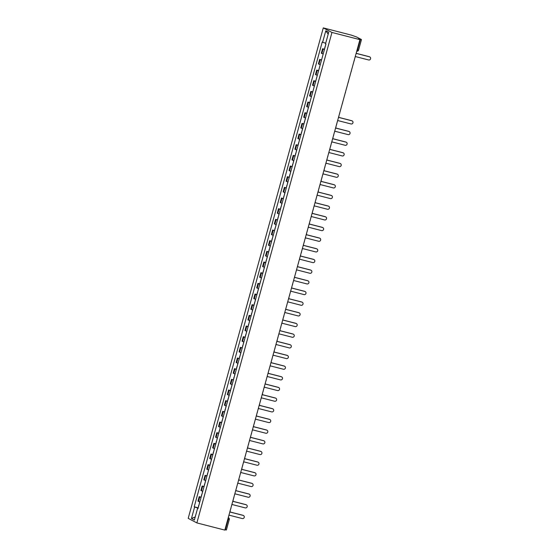 <?xml version="1.0" encoding="UTF-8"?>
<svg xmlns="http://www.w3.org/2000/svg" width="558" height="558" viewBox="0 0 558 558"><rect width="100%" height="100%" fill="white"/><g stroke="black" fill="none" stroke-linecap="round" stroke-linejoin="round"><path stroke-width="0.84" d="M359.924 39.646L358.396 38.844L361.472 39.562L356.52 36.947L351.261 35.091L323.291 27.9L188.199 518.354L196.869 522.909L331.961 32.455L359.924 39.646L224.832 530.1L196.869 522.909M226.332 529.981L225.355 529.821L228.271 519.226A1.423 0.384 -75.6 0 0 228.306 517.678L228.306 517.678A1.423 1.367 117.7 0 1 229.254 519.386L227.859 519.121M224.937 529.716L225.355 529.821M323.291 27.9L331.961 32.455M324.435 49.495L322.58 48.734L321.338 53.247L323.194 54.007M324.379 49.195L322.58 48.734M321.499 60.159L319.643 59.399L318.402 63.912L320.257 64.672M321.575 59.894L319.643 59.399M318.562 70.824L316.707 70.064L315.465 74.577L317.321 75.337M318.639 70.559L316.707 70.064M315.626 81.489L313.77 80.729L312.529 85.241L314.384 86.002M315.695 81.224L313.77 80.729M312.689 92.154L310.834 91.393L309.585 95.906L311.448 96.667M312.759 91.889L310.834 91.393M309.753 102.818L307.89 102.058L306.649 106.571L308.504 107.331M309.823 102.553L307.89 102.058M306.809 113.483L304.954 112.723L303.712 117.236L305.568 117.996M306.754 113.183L304.954 112.723M303.873 124.148L302.017 123.388L300.776 127.901L302.631 128.661M303.817 123.848L302.017 123.388M300.936 134.813L299.081 134.053L297.839 138.565L299.695 139.326M300.874 134.513L299.081 134.053M298 145.478L296.145 144.717L294.903 149.23L296.758 149.99M297.937 145.178L296.145 144.717M295.063 156.142L293.208 155.382L291.96 159.895L293.822 160.655M295.001 155.842L293.208 155.382M292.127 166.807L290.265 166.047L289.023 170.56L290.878 171.32M292.064 166.507L290.265 166.047M289.184 177.472L287.328 176.712L286.087 181.224L287.942 181.985M289.128 177.172L287.328 176.712M286.247 188.137L284.392 187.376L283.15 191.889L285.005 192.649M286.191 187.837L284.392 187.376M283.311 198.808L281.455 198.041L280.214 202.554L282.069 203.314M283.248 198.502L281.455 198.041M280.374 209.473L278.519 208.706L277.277 213.219L279.133 213.979M280.311 209.166L278.519 208.706M277.438 220.138L275.582 219.371L274.334 223.884L276.196 224.644M277.375 219.831L275.582 219.371M274.501 230.803L272.639 230.036L271.397 234.548L273.253 235.316M274.438 230.496L272.639 230.036M271.558 241.468L269.702 240.7L268.461 245.213L270.316 245.98M271.502 241.161L269.702 240.7M268.621 252.132L266.766 251.365L265.524 255.878L267.38 256.645M268.565 251.825L266.766 251.365M265.685 262.797L263.829 262.03L262.588 266.543L264.443 267.31M265.622 262.497L263.829 262.03M262.748 273.462L260.893 272.695L259.651 277.207L261.507 277.975M262.685 273.162L260.893 272.695M259.812 284.127L257.956 283.359L256.708 287.872L258.57 288.639M259.749 283.827L257.956 283.359M256.875 294.791L255.013 294.024L253.771 298.537L255.627 299.304M256.813 294.491L255.013 294.024M253.932 305.456L252.076 304.689L250.835 309.202L252.69 309.969M253.876 305.156L252.076 304.689M250.995 316.121L249.14 315.354L247.898 319.867L249.754 320.634M250.94 315.821L249.14 315.354M248.059 326.786L246.204 326.025L244.962 330.531L246.817 331.299M247.996 326.486L246.204 326.025M245.122 337.451L243.267 336.69L242.026 341.196L243.881 341.963M245.06 337.151L243.267 336.69M242.186 348.115L240.331 347.355L239.082 351.861L240.944 352.628M242.123 347.815L240.331 347.355M239.249 358.78L237.387 358.02L236.146 362.533L238.001 363.293M239.187 358.48L237.387 358.02M236.306 369.445L234.451 368.685L233.209 373.197L235.064 373.958M236.25 369.145L234.451 368.685M233.37 380.11L231.514 379.349L230.273 383.862L232.128 384.622M233.314 379.81L231.514 379.349M230.433 390.774L228.578 390.014L227.336 394.527L229.192 395.287M230.37 390.474L228.578 390.014M227.497 401.439L225.641 400.679L224.4 405.192L226.255 405.952M227.434 401.139L225.641 400.679M224.56 412.104L222.705 411.344L221.456 415.856L223.319 416.617M224.497 411.804L222.705 411.344M221.624 422.769L219.768 422.008L218.52 426.521L220.375 427.282M221.561 422.469L219.768 422.008M218.68 433.433L216.825 432.673L215.583 437.186L217.439 437.946M218.624 433.134L216.825 432.673M215.744 444.098L213.888 443.338L212.647 447.851L214.502 448.611M215.688 443.798L213.888 443.338M212.807 454.763L210.952 454.003L209.71 458.516L211.566 459.276M212.744 454.463L210.952 454.003M209.871 465.428L208.015 464.668L206.774 469.18L208.629 469.941M209.808 465.128L208.015 464.668M206.934 476.093L205.079 475.332L203.83 479.845L205.693 480.605M206.872 475.793L205.079 475.332M203.998 486.757L202.142 485.997L200.894 490.51L202.749 491.27M203.935 486.457L202.142 485.997M201.054 497.422L199.199 496.662L197.957 501.175L199.813 501.935M200.999 497.122L199.199 496.662M325.698 43.224L322.629 42.262L325.795 30.781L328.704 32.308L325.544 43.796L325.949 44.012L197.937 508.757L197.532 508.54L194.365 520.028L191.45 518.501L194.616 507.013L198.118 508.108M322.629 42.262L322.224 42.052L194.212 506.797L194.616 507.013M198.062 507.787L194.212 506.797M197.978 508.617L197.532 508.54M325.795 30.781L328.174 34.247M195.216 516.945L191.45 518.501M354.874 57.997L355.355 56.546L368.608 59.957A1.632 1.569 117.7 0 0 369.801 56.937A1.632 1.569 117.7 0 0 369.473 56.811L369.25 56.693A1.632 1.569 -62.3 0 1 369.689 56.881M325.049 46.746L324.484 49.32M369.473 56.811L356.22 53.401L356.555 51.894M325.474 45.728L325.823 43.943M369.25 56.693L356.234 53.345M337.248 121.986L337.729 120.542L350.982 123.946A1.632 1.569 117.7 0 0 352.175 120.926A1.632 1.569 117.7 0 0 351.847 120.8L351.624 120.681A1.632 1.569 -62.3 0 1 352.063 120.877M307.423 110.735L306.858 113.309M351.847 120.8L338.594 117.396L338.999 115.924M307.849 109.717L308.372 107.289M351.624 120.681L338.608 117.34M334.312 132.651L334.793 131.207L348.046 134.611A1.632 1.569 117.7 0 0 349.238 131.59A1.632 1.569 117.7 0 0 348.91 131.465L348.687 131.346A1.632 1.569 -62.3 0 1 349.12 131.542M304.487 121.4L303.922 123.974M348.91 131.465L335.658 128.061L336.062 126.589M304.912 120.382L305.435 117.954M348.687 131.346L335.672 128.005M331.368 143.322L331.85 141.871L345.109 145.275A1.632 1.569 117.7 0 0 346.302 142.255A1.632 1.569 117.7 0 0 345.974 142.13L345.751 142.011A1.632 1.569 -62.3 0 1 346.183 142.206M301.55 132.065L300.985 134.638M345.974 142.13L332.721 138.726L333.126 137.254M301.976 131.046L302.499 128.619M345.751 142.011L332.735 138.67M328.432 153.987L328.913 152.536L342.173 155.94A1.632 1.569 117.7 0 0 343.365 152.927A1.632 1.569 117.7 0 0 343.037 152.794L342.807 152.676A1.632 1.569 -62.3 0 1 343.247 152.871M298.614 142.729L298.049 145.303M343.037 152.794L329.778 149.391L330.113 147.884M299.039 141.711L299.562 139.284M342.807 152.676L329.799 149.335M325.495 164.652L325.977 163.201L339.229 166.605A1.632 1.569 117.7 0 0 340.422 163.592A1.632 1.569 117.7 0 0 340.101 163.459L339.871 163.348A1.632 1.569 -62.3 0 1 340.31 163.536M295.677 153.394L295.112 155.968M340.101 163.459L326.842 160.055L327.176 158.549M296.103 152.376L296.626 149.949M339.871 163.348L326.855 160M322.559 175.317L323.04 173.866L336.293 177.27A1.632 1.569 117.7 0 0 337.485 174.256A1.632 1.569 117.7 0 0 337.158 174.131L336.934 174.012A1.632 1.569 -62.3 0 1 337.374 174.201M292.741 164.059L292.176 166.633M337.158 174.131L323.905 170.72L324.31 169.248M293.159 163.041L293.689 160.613M336.934 174.012L323.919 170.664M319.622 185.981L320.104 184.531L333.356 187.934A1.632 1.569 117.7 0 0 334.549 184.921A1.632 1.569 117.7 0 0 334.221 184.796L333.998 184.677A1.632 1.569 -62.3 0 1 334.437 184.865M289.797 174.724L289.232 177.298M334.221 184.796L320.969 181.385L321.373 179.913M290.223 173.705L290.746 171.278M333.998 184.677L320.983 181.329M316.686 196.646L317.167 195.195L330.42 198.599A1.632 1.569 117.7 0 0 331.612 195.586A1.632 1.569 117.7 0 0 331.285 195.46L331.061 195.342A1.632 1.569 -62.3 0 1 331.494 195.53M286.861 185.389L286.296 187.962M331.285 195.46L318.032 192.05L318.437 190.578M287.286 184.37L287.809 181.943M331.061 195.342L318.046 191.994M313.742 207.311L314.224 205.86L327.483 209.264A1.632 1.569 117.7 0 0 328.676 206.251A1.632 1.569 117.7 0 0 328.348 206.125L328.125 206.007A1.632 1.569 -62.3 0 1 328.557 206.195M283.924 196.053L283.359 198.627M328.348 206.125L315.096 202.714L315.423 201.208M284.35 195.035L284.873 192.608M328.125 206.007L315.11 202.659M310.806 217.976L311.287 216.525L324.547 219.936A1.632 1.569 117.7 0 0 325.739 216.916A1.632 1.569 117.7 0 0 325.412 216.79L325.181 216.671A1.632 1.569 -62.3 0 1 325.621 216.86M280.988 206.718L280.423 209.292M325.412 216.79L312.152 213.379L312.487 211.873M281.413 205.7L281.936 203.272M325.181 216.671L312.173 213.323M307.87 228.641L308.351 227.19L321.603 230.6A1.632 1.569 117.7 0 0 322.796 227.58A1.632 1.569 117.7 0 0 322.475 227.455L322.245 227.336A1.632 1.569 -62.3 0 1 322.684 227.524M278.051 217.383L277.486 219.957M322.475 227.455L309.216 224.044L309.62 222.572M278.477 216.371L279 213.937M322.245 227.336L309.23 223.988M304.933 239.305L305.414 237.854L318.667 241.265A1.632 1.569 117.7 0 0 319.86 238.245A1.632 1.569 117.7 0 0 319.532 238.12L319.309 238.001A1.632 1.569 -62.3 0 1 319.748 238.189M275.115 228.048L274.55 230.621M319.532 238.12L306.279 234.709L306.684 233.237M275.533 227.036L276.064 224.602M319.309 238.001L306.293 234.653M301.997 249.97L302.478 248.519L315.73 251.93A1.632 1.569 117.7 0 0 316.923 248.91A1.632 1.569 117.7 0 0 316.595 248.784L316.372 248.666A1.632 1.569 -62.3 0 1 316.811 248.854M272.171 238.712L271.606 241.286M316.595 248.784L303.343 245.374L303.678 243.867M272.597 237.701L273.12 235.267M316.372 248.666L303.357 245.318M299.06 260.635L299.541 259.184L312.794 262.595A1.632 1.569 117.7 0 0 313.987 259.575A1.632 1.569 117.7 0 0 313.659 259.449L313.436 259.331A1.632 1.569 -62.3 0 1 313.868 259.519M269.235 249.377L268.67 251.951M313.659 259.449L300.406 256.038L300.741 254.532M269.66 248.366L270.184 245.932M313.436 259.331L300.42 255.983M296.117 271.3L296.598 269.849L309.857 273.26A1.632 1.569 117.7 0 0 311.05 270.239A1.632 1.569 117.7 0 0 310.722 270.114L310.499 269.995A1.632 1.569 -62.3 0 1 310.932 270.184M266.299 260.042L265.734 262.616M310.722 270.114L297.47 266.703L297.798 265.196M266.724 259.031L267.247 256.603M310.499 269.995L297.484 266.647M293.18 281.964L293.661 280.514L306.921 283.924A1.632 1.569 117.7 0 0 308.114 280.904A1.632 1.569 117.7 0 0 307.786 280.779L307.556 280.66A1.632 1.569 -62.3 0 1 307.995 280.848M263.362 270.707L262.797 273.281M307.786 280.779L294.526 277.368L294.861 275.861M263.788 269.695L264.311 267.268M307.556 280.66L294.547 277.312M290.244 292.629L290.725 291.178L303.977 294.589A1.632 1.569 117.7 0 0 305.17 291.569A1.632 1.569 117.7 0 0 304.849 291.443L304.619 291.325A1.632 1.569 -62.3 0 1 305.059 291.513M260.426 281.371L259.861 283.945M304.849 291.443L291.59 288.033L291.925 286.526M260.851 280.36L261.374 277.933M304.619 291.325L291.604 287.977M287.307 303.294L287.788 301.843L301.041 305.254A1.632 1.569 117.7 0 0 302.234 302.234A1.632 1.569 117.7 0 0 301.906 302.108L301.683 301.99A1.632 1.569 -62.3 0 1 302.122 302.178M257.489 292.036L256.924 294.61M301.906 302.108L288.653 298.697L289.058 297.233M257.908 291.025L258.438 288.598M301.683 301.99L288.667 298.642M284.371 313.959L284.852 312.508L298.105 315.919A1.632 1.569 117.7 0 0 299.297 312.899A1.632 1.569 117.7 0 0 298.969 312.773L298.746 312.654A1.632 1.569 -62.3 0 1 299.186 312.843M254.546 302.701L253.981 305.275M298.969 312.773L285.717 309.362L286.052 307.856M254.971 301.69L255.494 299.262M298.746 312.654L285.731 309.306M281.434 324.623L281.916 323.173L295.168 326.583A1.632 1.569 117.7 0 0 296.361 323.563A1.632 1.569 117.7 0 0 296.033 323.438L295.81 323.319A1.632 1.569 -62.3 0 1 296.242 323.507M251.609 313.373L251.044 315.94M296.033 323.438L282.78 320.027L283.115 318.52M252.035 312.354L252.558 309.927M295.81 323.319L282.794 319.971M278.491 335.288L278.972 333.837L292.232 337.248A1.632 1.569 117.7 0 0 293.424 334.228A1.632 1.569 117.7 0 0 293.096 334.103L292.873 333.984A1.632 1.569 -62.3 0 1 293.306 334.172M248.673 324.038L248.108 326.604M293.096 334.103L279.844 330.692L280.172 329.185M249.098 323.019L249.621 320.592M292.873 333.984L279.858 330.636M275.554 345.953L276.036 344.502L289.295 347.913A1.632 1.569 117.7 0 0 290.488 344.893A1.632 1.569 117.7 0 0 290.16 344.767L289.93 344.649A1.632 1.569 -62.3 0 1 290.369 344.837M245.736 334.702L245.171 337.269M290.16 344.767L276.901 341.356L277.305 339.892M246.162 333.684L246.685 331.257M289.93 344.649L276.921 341.301M272.618 356.618L273.099 355.167L286.352 358.578A1.632 1.569 117.7 0 0 287.544 355.558A1.632 1.569 117.7 0 0 287.224 355.432L286.993 355.313A1.632 1.569 -62.3 0 1 287.433 355.502M242.8 345.367L242.235 347.934M287.224 355.432L273.964 352.021L274.369 350.557M243.225 344.349L243.748 341.921M286.993 355.313L273.978 351.965M269.681 367.283L270.163 365.832L283.415 369.243A1.632 1.569 117.7 0 0 284.608 366.222A1.632 1.569 117.7 0 0 284.28 366.097L284.057 365.978A1.632 1.569 -62.3 0 1 284.496 366.167M239.863 356.032L239.298 358.606M284.28 366.097L271.028 362.686L271.362 361.179M240.282 355.014L240.812 352.586M284.057 365.978L271.042 362.63M266.745 377.947L267.226 376.497L280.479 379.907A1.632 1.569 117.7 0 0 281.671 376.887A1.632 1.569 117.7 0 0 281.344 376.762L281.12 376.643A1.632 1.569 -62.3 0 1 281.56 376.831M236.92 366.697L236.355 369.27M281.344 376.762L268.091 373.351L268.426 371.844M237.345 365.678L237.868 363.251M281.12 376.643L268.105 373.295M263.808 388.612L264.29 387.161L277.542 390.572A1.632 1.569 117.7 0 0 278.735 387.552A1.632 1.569 117.7 0 0 278.407 387.426L278.184 387.308A1.632 1.569 -62.3 0 1 278.616 387.496M233.983 377.361L233.418 379.935M278.407 387.426L265.155 384.023L265.489 382.509M234.409 376.343L234.932 373.916M278.184 387.308L265.169 383.96M260.865 399.277L261.346 397.826L274.606 401.237A1.632 1.569 117.7 0 0 275.798 398.217A1.632 1.569 117.7 0 0 275.471 398.091L275.247 397.973A1.632 1.569 -62.3 0 1 275.68 398.161M231.047 388.026L230.482 390.6M275.471 398.091L262.218 394.687L262.623 393.216M231.472 387.008L231.995 384.581M275.247 397.973L262.232 394.625M257.929 409.942L258.41 408.491L271.669 411.902A1.632 1.569 117.7 0 0 272.862 408.881A1.632 1.569 117.7 0 0 272.534 408.756L272.304 408.637A1.632 1.569 -62.3 0 1 272.743 408.833M228.11 398.691L227.545 401.265M272.534 408.756L259.275 405.352L259.679 403.88M228.536 397.673L229.059 395.245M272.304 408.637L259.296 405.289M254.992 420.606L255.473 419.156L268.726 422.566A1.632 1.569 117.7 0 0 269.919 419.546A1.632 1.569 117.7 0 0 269.598 419.421L269.368 419.302A1.632 1.569 -62.3 0 1 269.807 419.497M225.174 409.356L224.609 411.93M269.598 419.421L256.338 416.017L256.673 414.503M225.599 408.337L226.123 405.91M269.368 419.302L256.352 415.961M252.056 431.271L252.537 429.827L265.789 433.231A1.632 1.569 117.7 0 0 266.982 430.211A1.632 1.569 117.7 0 0 266.654 430.085L266.431 429.967A1.632 1.569 -62.3 0 1 266.87 430.162M222.237 420.021L221.672 422.594M266.654 430.085L253.402 426.682L253.737 425.175M222.656 419.002L223.186 416.575M266.431 429.967L253.416 426.626M249.119 441.936L249.6 440.492L262.853 443.896A1.632 1.569 117.7 0 0 264.046 440.876A1.632 1.569 117.7 0 0 263.718 440.75L263.495 440.632A1.632 1.569 -62.3 0 1 263.934 440.827M219.294 430.685L218.729 433.259M263.718 440.75L250.465 437.346L250.8 435.84M219.719 429.667L220.25 427.24M263.495 440.632L250.479 437.291M246.183 452.601L246.664 451.157L259.916 454.561A1.632 1.569 117.7 0 0 261.109 451.541A1.632 1.569 117.7 0 0 260.781 451.415L260.558 451.296A1.632 1.569 -62.3 0 1 260.991 451.492M216.358 441.35L215.793 443.924M260.781 451.415L247.529 448.011L247.933 446.54M216.783 440.332L217.306 437.904M260.558 451.296L247.543 447.955M243.239 463.273L243.72 461.822L256.98 465.226A1.632 1.569 117.7 0 0 258.173 462.205A1.632 1.569 117.7 0 0 257.845 462.08L257.622 461.961A1.632 1.569 -62.3 0 1 258.054 462.157M213.421 452.015L212.856 454.589M257.845 462.08L244.592 458.676L244.997 457.204M213.847 450.997L214.37 448.569M257.622 461.961L244.606 458.62M240.303 473.937L240.784 472.486L254.043 475.89A1.632 1.569 117.7 0 0 255.236 472.877A1.632 1.569 117.7 0 0 254.908 472.745L254.678 472.626A1.632 1.569 -62.3 0 1 255.118 472.821M210.485 462.68L209.92 465.253M254.908 472.745L241.649 469.341L242.053 467.869M210.91 461.661L211.433 459.234M254.678 472.626L241.67 469.285M237.366 484.602L237.847 483.151L251.1 486.555A1.632 1.569 117.7 0 0 252.293 483.542A1.632 1.569 117.7 0 0 251.972 483.409L251.742 483.298A1.632 1.569 -62.3 0 1 252.181 483.486M207.548 473.344L206.983 475.918M251.972 483.409L238.712 480.006L239.047 478.499M207.974 472.326L208.497 469.899M251.742 483.298L238.726 479.95M234.43 495.267L234.911 493.816L248.164 497.22A1.632 1.569 117.7 0 0 249.356 494.207A1.632 1.569 117.7 0 0 249.028 494.081L248.805 493.963A1.632 1.569 -62.3 0 1 249.245 494.151M204.612 484.009L204.047 486.583M249.028 494.081L235.776 490.67L236.111 489.164M205.03 482.991L205.56 480.564M248.805 493.963L235.79 490.615M231.493 505.932L231.975 504.481L245.227 507.885A1.632 1.569 117.7 0 0 246.42 504.871A1.632 1.569 117.7 0 0 246.092 504.746L245.869 504.627A1.632 1.569 -62.3 0 1 246.308 504.816M201.668 494.674L201.103 497.248M246.092 504.746L232.839 501.335L233.244 499.863M202.094 493.656L202.624 491.228M245.869 504.627L232.853 501.279M228.557 516.596L229.038 515.146L242.291 518.549A1.632 1.569 117.7 0 0 243.483 515.536A1.632 1.569 117.7 0 0 243.155 515.411L242.932 515.292A1.632 1.569 -62.3 0 1 243.365 515.48M198.732 505.339L198.167 507.913M243.155 515.411L229.903 512L230.308 510.528M199.157 504.32L199.68 501.893M242.932 515.292L229.917 511.944M358.508 50.122L358.55 50.157A1.423 1.423 0 0 1 356.827 51.162L356.806 51.148A1.423 0.384 -75.6 0 0 356.827 51.162A1.423 0.384 -75.6 0 0 357.532 49.962L360.447 39.367M201.424 490.789L202.666 486.276M204.361 480.124L205.602 475.611M207.297 469.459L208.546 464.947M210.24 458.795L211.482 454.282M213.177 448.13L214.418 443.617M216.113 437.465L217.355 432.952M219.05 426.8L220.291 422.287M221.986 416.135L223.228 411.623M224.923 405.464L226.171 400.958M227.866 394.799L229.108 390.293M230.803 384.134L232.044 379.628M233.739 373.469L234.981 368.957M236.676 362.805L237.917 358.292M239.612 352.14L240.854 347.627M242.549 341.475L243.797 336.962M245.492 330.81L246.734 326.297M248.429 320.146L249.67 315.633M251.365 309.481L252.607 304.968M254.302 298.816L255.543 294.303M257.238 288.151L258.48 283.638M260.174 277.486L261.423 272.974M263.118 266.822L264.359 262.309M266.054 256.157L267.296 251.644M268.991 245.492L270.232 240.979M271.927 234.827L273.169 230.314M274.864 224.163L276.105 219.65M277.8 213.498L279.049 208.985M280.744 202.833L281.985 198.32M283.68 192.168L284.922 187.655M286.617 181.503L287.858 176.991M289.553 170.839L290.795 166.326M292.49 160.174L293.731 155.661M295.426 149.509L296.675 144.996M298.37 138.844L299.611 134.332M301.306 128.18L302.548 123.667M304.243 117.515L305.484 113.002M307.179 106.85L308.421 102.337M310.115 96.185L311.357 91.672M313.052 85.513L314.3 81.008M315.995 74.849L317.237 70.343M318.932 64.184L320.173 59.678M321.868 53.519L323.11 49.006M198.488 501.454L199.729 496.941M357.113 49.857L358.55 50.157L361.472 39.562M354.058 60.955A1.423 1.423 0 0 0 354.33 59.957M351.121 71.626A1.423 1.423 0 0 0 351.394 70.622M348.185 82.291A1.423 1.423 0 0 0 348.457 81.287M345.242 92.956A1.423 1.423 0 0 0 345.521 91.951M342.305 103.621A1.423 1.423 0 0 0 342.584 102.616M339.369 114.285A1.423 1.423 0 0 0 339.641 113.281M336.432 124.95A1.423 1.423 0 0 0 336.704 123.953M333.496 135.615A1.423 1.423 0 0 0 333.768 134.618M330.559 146.28A1.423 1.423 0 0 0 330.831 145.282M327.616 156.944A1.423 1.423 0 0 0 327.895 155.947M324.679 167.609A1.423 1.423 0 0 0 324.958 166.612M321.743 178.274A1.423 1.423 0 0 0 322.015 177.277M318.806 188.939A1.423 1.423 0 0 0 319.078 187.941M315.87 199.604A1.423 1.423 0 0 0 316.142 198.606M312.933 210.268A1.423 1.423 0 0 0 313.205 209.271M309.99 220.933A1.423 1.423 0 0 0 310.269 219.936M307.053 231.598A1.423 1.423 0 0 0 307.332 230.6M304.117 242.263A1.423 1.423 0 0 0 304.389 241.265M301.18 252.927A1.423 1.423 0 0 0 301.453 251.93M298.244 263.592A1.423 1.423 0 0 0 298.516 262.595M295.308 274.257A1.423 1.423 0 0 0 295.58 273.26M292.364 284.922A1.423 1.423 0 0 0 292.643 283.924M289.428 295.587A1.423 1.423 0 0 0 289.707 294.589M286.491 306.251A1.423 1.423 0 0 0 286.763 305.254M283.555 316.916A1.423 1.423 0 0 0 283.827 315.919M280.618 327.581A1.423 1.423 0 0 0 280.89 326.583M277.682 338.246A1.423 1.423 0 0 0 277.954 337.248M274.738 348.91A1.423 1.423 0 0 0 275.017 347.913M271.802 359.575A1.423 1.423 0 0 0 272.081 358.578M268.865 370.24A1.423 1.423 0 0 0 269.137 369.243M265.929 380.905A1.423 1.423 0 0 0 266.201 379.907M262.992 391.577A1.423 1.423 0 0 0 263.264 390.572M260.056 402.241A1.423 1.423 0 0 0 260.328 401.237M257.112 412.906A1.423 1.423 0 0 0 257.391 411.902M254.176 423.571A1.423 1.423 0 0 0 254.455 422.566M251.239 434.236A1.423 1.423 0 0 0 251.512 433.231M248.303 444.9A1.423 1.423 0 0 0 248.575 443.903M245.367 455.565A1.423 1.423 0 0 0 245.639 454.568M242.43 466.23A1.423 1.423 0 0 0 242.702 465.233M239.487 476.895A1.423 1.423 0 0 0 239.766 475.897M236.55 487.559A1.423 1.423 0 0 0 236.829 486.562M233.614 498.224A1.423 1.423 0 0 0 233.886 497.227M230.677 508.889A1.423 1.423 0 0 0 230.949 507.892M228.271 517.622L228.585 517.782A1.423 1.423 0 0 1 229.296 519.421L226.381 530.016"/></g></svg>
